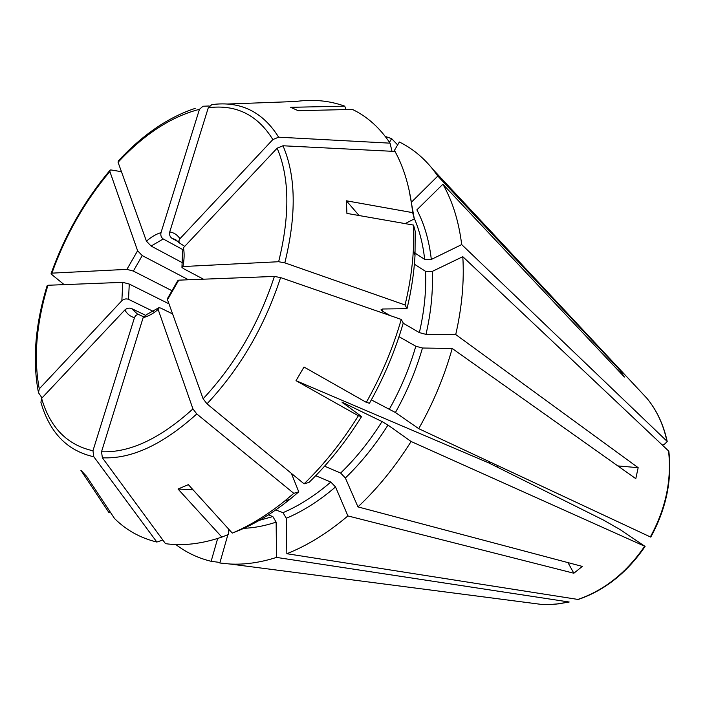 <?xml version="1.0" encoding="UTF-8"?>
<svg xmlns="http://www.w3.org/2000/svg" width="705" height="705" viewBox="0 0 705 705"><rect width="100%" height="100%" fill="white"/><g stroke="black" fill="none" stroke-linecap="round" stroke-linejoin="round"><path stroke-width="1.06" d="M639.691 390.57L646.97 398.369C656.681 410.187 663.343 424.454 666.948 441.189L667.212 441.577L664.471 444.212L662.251 444.987M182.586 251.579L183.45 247.711L277.153 148.173C289.561 177.431 290.063 215.281 278.651 261.722L182.93 266.543L181.925 267.345L183.503 268.631L203.472 279.198M278.651 261.722L284.829 262.85C296.576 214.875 295.959 175.853 282.978 145.768L277.153 148.173M177.731 280.846L178.762 280.158L274.395 276.43C258.894 323.648 235.144 364.432 203.119 398.783L167.49 299.695L167.869 297.977M203.119 398.783L206.988 403.842C240.114 368.451 264.648 326.362 280.581 277.585L274.395 276.43M324.6 466.181L340.638 473.073L345.371 477.981L357.964 506.895C377.704 488.283 395.417 466.481 411.103 441.497L645.075 546.41L619.889 529.455L603.409 520.043L489.129 463.07L489.702 461.846M172.602 313.928L160.731 308.085L158.74 307.68L158.149 309.477L192.941 408.9C160.141 438.642 129.658 452.927 101.52 451.746L143.15 317.602L146.719 314.518M405.137 223.617L414.311 218.885L412.672 212.646L346.375 200.793L359.083 215.536M666.948 441.189L461.696 244.582L431.319 259.44L424.674 259.369L415.139 253.174M413.562 225.089L413.368 250.125C412.372 267.794 409.605 286.08 405.067 304.983L407.014 308.693C411.394 290.389 414.064 272.659 415.016 255.51L415.201 231.275L413.562 225.089L346.913 213.403L346.375 200.793M431.319 259.44C429.125 240.44 424.313 223.917 416.875 209.87L442.89 184.234L624.401 377.034L619.378 369.508L618.232 370.486M282.978 145.768L395.02 151.443C404.282 168.372 410.169 188.781 412.672 212.646M617.818 465.917L638.166 467.679L635.795 478.66L452.196 348.473C444.485 376.118 433.337 402.855 418.735 428.675L395.426 412.513L371.341 399.867M280.581 277.585L401.251 319.427L403.234 323.04C395.276 350.623 384.013 377.36 369.455 403.26L366.309 402.352L304.014 367.032L296.012 380.665L489.129 463.07M399.012 336.69L415.809 346.243L422.462 348.014L452.196 348.473M228.693 529.155L228.658 534.381L221.855 537.087L178.021 489.023L193.011 489.772M268.323 514.879L272.835 516.571L259.317 520.334M569.191 602.017L276.527 557.417L276.14 522.132L272.835 516.571M315.708 475.716L330.821 482.053L335.536 486.943L347.9 515.919L573.852 573.236L567.983 562.616M221.855 537.087C201.595 543.925 182.806 546.119 165.499 543.661L102.384 457.783C131.403 459.219 162.864 444.599 196.783 413.95L192.941 408.9M196.783 413.95L293.791 493.333L298.779 491.843L291.368 473.355M93.818 456.761L92.954 450.768L134.47 317.664C130.354 316.571 127.147 314.007 124.847 309.962L41.604 398.378L40.916 402.414L42.221 406.556C51.35 434.395 68.544 451.13 93.818 456.761L156.854 542.048C140.348 538.003 126.239 530.16 114.536 518.527L86.6 476.36L80.881 470.288L108.79 512.332L94.646 491.024M229.275 529.79L228.676 531.887M227.882 534.69L219.828 563.004L229.997 564.018C244.679 564.793 260.189 562.599 276.527 557.417M102.384 457.783L101.52 451.746M124.847 309.962C126.891 308.182 129.13 307.706 131.553 308.534L145.08 315.056M64.137 284.626L51.544 274.342L51.042 273.769L51.923 273.143L126.909 269.363L133.36 271.072L172.522 290.998M118.458 160.766L118.061 162.265L146.446 241.189C151.311 236.924 156.166 234.069 161.004 232.624L199.453 109.328L202.996 106.235L209.209 105.997M161.004 232.624C160.432 235.373 161.172 237.497 163.225 238.977L182.463 249.42M278.634 137.184C262.718 111.707 240.449 100.85 211.826 104.613L208.292 107.733L169.746 231.919C173.985 232.632 177.387 234.897 179.96 238.704L272.853 139.564L278.634 137.184L390.059 143.159L391.971 151.284M121.463 171.703L111.046 169.958L110.244 169.984L109.865 171.491L137.598 250.751L142.243 255.598L188.499 279.779M494.654 464.154L494.161 465.573M497.571 465.52L497.025 467.001M42.027 397.937L38.493 392.729L39.269 388.869C33.461 357.867 36.352 323.331 47.931 285.261L47.068 285.869C35.382 324.212 32.412 359.294 38.167 391.143M153.426 311.469L128.513 299.325C126.098 298.488 123.877 298.955 121.85 300.727L39.269 388.869M121.85 300.727L122.811 282.344L47.931 285.261M419.36 332.61L425.996 334.382L455.73 334.549C461.978 307.063 464.331 281.11 462.797 256.682L432.253 271.416L425.573 271.355C426.375 290.707 424.304 311.125 419.36 332.61L403.189 323.19M414.39 264.199L425.573 271.355M407.014 308.693L382.551 309.001L380.982 309.856L382.11 310.914L390.068 315.549M275.761 509.918L283.005 512.667L286.318 518.272L286.847 553.716C307.398 545.582 327.755 532.98 347.9 515.919M361.586 416.558L358.378 415.765C342.233 441.7 324.133 464.384 304.084 483.833L309.001 482.414C328.433 463.582 345.952 441.63 361.586 416.558L341.943 402.088L382.031 421.546C369.755 441.039 355.963 458.215 340.638 473.073M668.842 451.385L668.551 450.936C671.786 480.114 665.723 508.772 650.345 536.928L650.785 537.095C666.102 509.098 672.112 480.537 668.86 451.403M650.345 536.928L418.735 428.675M146.446 241.189L151.108 246.054L182.595 262.833M179.96 238.704L178.903 240.766L179.229 242.811L184.728 246.345M169.746 231.919C169.174 234.694 169.914 236.827 171.967 238.325L178.453 241.868M411.103 441.497L387.97 425.071L382.031 421.546M217.669 538.461L211.139 561.312C197.973 558.069 186.217 552.491 175.871 544.56M134.47 317.664C135.466 315.267 137.052 314.298 139.237 314.765L143.494 316.783M122.811 282.344L129.271 284.053L168.98 303.837M385.274 136.444L391.636 138.629L389.486 142.295M411.694 201.119L412.011 201.604L437.805 176.056L619.378 369.508M393.866 151.381L399.356 142.005C411.94 148.165 423.044 157.18 432.641 169.059L437.805 176.056M442.89 184.234C452.495 201.057 458.761 221.176 461.696 244.582M668.551 450.936L462.797 256.682M638.166 467.679L455.73 334.549M644.634 546.26C626.613 572.583 604.37 590.305 577.906 599.435L578.338 599.426M357.964 506.895L582.304 566.415L573.852 573.236M577.906 599.435L286.847 553.716M219.986 562.467L211.139 561.312M390.059 143.159C379.757 127.755 367.208 116.51 352.421 109.425L298.153 110.685L290.68 107.319L344.754 106.164L346.023 109.575M408.9 189.151L414.311 218.885M401.251 319.427C393.02 347.935 381.379 375.58 366.309 402.352M298.779 491.843L289.94 499.29C272.976 512.879 256.012 523.251 239.039 530.407L232.271 533.095L188.367 484.643L178.021 489.023M110.227 512.024L108.79 512.332M397.646 144.913L391.636 138.629M293.791 493.333L284.608 501.088C267.142 515.099 249.693 525.771 232.271 533.095M156.854 542.048L162.829 540.039M226.957 104.049L295.73 101.494C313.064 99.079 329.411 100.639 344.754 106.164M206.988 403.842L304.084 483.833M358.378 415.765L296.012 380.665M284.829 262.85L405.067 304.983M183.45 247.711C184.499 253.245 184.322 259.528 182.93 266.543M178.762 280.158L167.49 299.695M158.149 309.477C153.047 313.743 148.041 316.448 143.15 317.602M208.292 107.733C235.999 104.199 257.519 114.809 272.853 139.564M118.061 162.265C144.278 134.153 171.403 116.51 199.453 109.328M51.923 273.143C65.45 235.303 84.767 201.418 109.865 171.491M126.909 269.363L137.598 250.751M92.954 450.768C67.204 445.031 50.09 427.574 41.604 398.378M414.258 218.356C419.493 230.438 422.965 244.106 424.674 259.369M432.253 271.416C433.143 291.297 431.055 312.28 425.996 334.382M382.559 309.001L382.11 310.914M415.809 346.243C409.561 367.843 400.784 388.755 389.486 408.979M330.821 482.053C315.109 495.545 299.167 505.749 283.005 512.667M343.326 402.634L342.991 403.172M151.108 246.054L163.225 238.977M171.967 238.325L175.712 239.682L179.264 242.864M422.462 348.014C416.065 370.222 407.058 391.724 395.426 412.513M387.97 425.071C375.351 445.111 361.154 462.744 345.371 477.981M335.536 486.943C319.365 500.788 302.956 511.231 286.318 518.272M276.14 522.132C264.965 525.851 254.197 527.913 243.815 528.301M139.017 314.694L137.519 314.122L131.553 308.534M128.513 299.325L129.271 284.053M133.36 271.072L142.243 255.598M568.847 602.008L558.871 603.824L549.01 604.564L541.264 604.388L530.68 603.022M432.641 169.059L646.97 398.369C656.822 410.336 663.572 424.736 667.221 441.559M51.201 273.302C64.869 235.1 84.389 200.854 109.742 170.557M195.223 108.367C168.389 117.162 142.807 134.62 118.466 160.749M182.542 251.597L181.96 266.851M645.075 546.454C627.142 572.645 604.899 590.305 578.356 599.426M569.173 602.026L555.091 604.264L541.264 604.388L229.997 564.018M415.016 255.51L413.368 250.125M177.678 280.819L167.825 297.942M289.94 499.29L284.608 501.088M158.149 308.103L146.71 314.492"/></g></svg>
